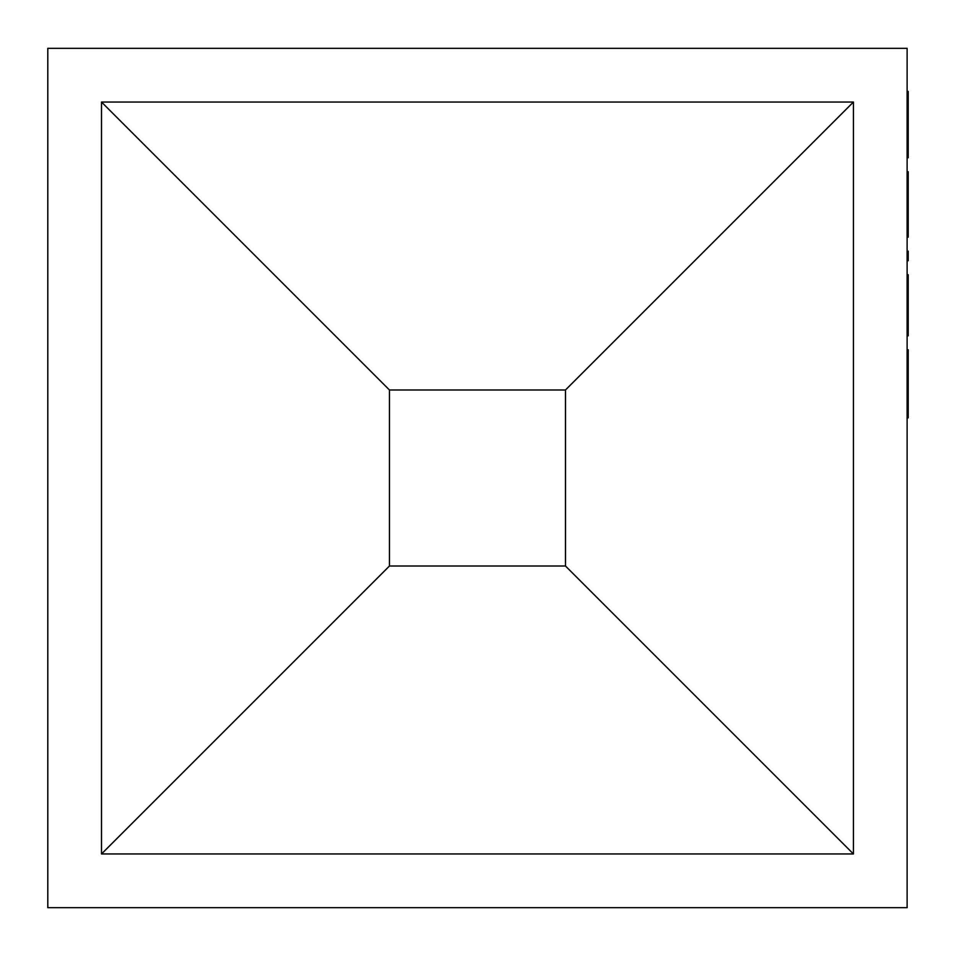<?xml version="1.0" encoding="UTF-8"?>
<svg xmlns="http://www.w3.org/2000/svg" width="956" height="956" viewBox="0 0 956 956"><rect width="100%" height="100%" fill="white"/><g stroke="black" fill="none" stroke-linecap="round" stroke-linejoin="round"><path stroke-width="1.43" d="M47.8 48.338L47.8 907.662L907.125 907.662L907.125 48.338L47.8 48.338M565.474 566.012L565.474 389.988L389.45 389.988L389.45 566.012L565.474 566.012L853.421 853.959L853.421 102.041L101.503 102.041L101.503 853.959L853.421 853.959M853.421 102.041L565.474 389.988M389.45 389.988L101.503 102.041M101.503 853.959L389.45 566.012M907.125 349.765L908.2 349.765L908.2 417.832L907.125 417.832M907.125 361.977L908.2 361.977M907.125 383.798L908.2 383.798M907.125 405.619L908.2 405.619M907.125 171.721L908.2 171.721L908.2 237.172L907.125 237.172M907.125 173.466L908.2 173.466M907.125 176.083L908.2 176.083M907.125 180.445L908.2 180.445M907.125 184.807L908.2 184.807M907.125 190.053L908.2 190.053M907.125 196.159L908.2 196.159M907.125 201.393L908.2 201.393M907.125 206.627L908.2 206.627M907.125 211.862L908.2 211.862M907.125 217.98L908.2 217.98M907.125 221.469L908.2 221.469M907.125 226.703L908.2 226.703M907.125 230.193L908.2 230.193M907.125 233.682L908.2 233.682M907.125 236.299L908.2 236.299M907.125 260.737L908.2 260.737L908.2 251.141L907.125 251.141M907.125 91.429L908.2 91.429L908.2 157.752L907.125 157.752M907.125 138.56L908.2 138.56M907.125 132.442L908.2 132.442M907.125 142.05L908.2 142.05M907.125 147.284L908.2 147.284M907.125 150.773L908.2 150.773M907.125 154.263L908.2 154.263M907.125 156.88L908.2 156.88M907.125 92.302L908.2 92.302M907.125 94.919L908.2 94.919M907.125 98.408L908.2 98.408M907.125 101.898L908.2 101.898M907.125 106.259L908.2 106.259M907.125 110.621L908.2 110.621M907.125 116.74L908.2 116.74M907.125 121.974L908.2 121.974M907.125 127.208L908.2 127.208M907.125 274.707L908.2 274.707L908.2 335.795L907.125 335.795M907.125 300.017L908.2 300.017M907.125 310.485L908.2 310.485"/></g></svg>

